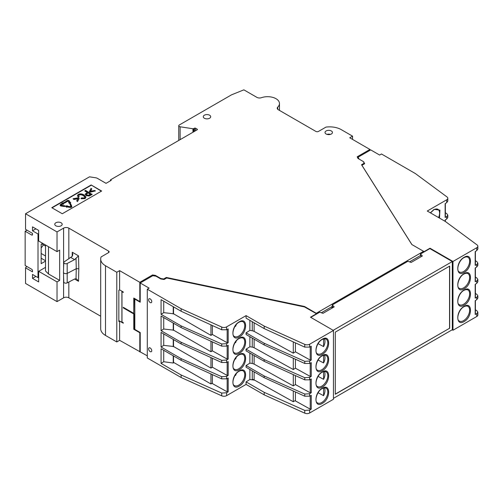 <?xml version="1.0" encoding="UTF-8"?>
<svg xmlns="http://www.w3.org/2000/svg" width="503" height="503" viewBox="0 0 503 503"><rect width="100%" height="100%" fill="white"/><g stroke="black" fill="none" stroke-linecap="round" stroke-linejoin="round"><path stroke-width="0.75" d="M322.304 339.185C330.767 333.873 330.767 349.874 322.304 354.332C313.847 359.645 313.841 343.643 322.304 339.185M322.304 355.546C330.767 350.233 330.767 366.234 322.304 370.692C313.847 376.005 313.841 360.003 322.304 355.546M322.304 371.906C330.767 366.593 330.767 382.594 322.304 387.052C313.847 392.365 313.841 376.363 322.304 371.906M322.304 388.266C330.767 382.953 330.767 398.961 322.304 403.419C313.847 408.725 313.841 392.724 322.304 388.266M239.258 321.838C247.721 316.525 247.721 332.527 239.258 336.985C230.795 342.298 230.795 326.296 239.258 321.838M239.258 338.198C247.721 332.885 247.721 348.893 239.258 353.351C230.795 358.658 230.795 342.656 239.258 338.198M239.258 354.558C247.721 349.245 247.721 365.253 239.258 369.711C230.795 375.024 230.795 359.016 239.258 354.558M239.258 370.918C247.721 365.612 247.721 381.614 239.258 386.071C230.795 391.384 230.795 375.376 239.258 370.918M430.373 212.826L434.083 209.361L439.93 210.128L439.496 218.088M464.124 306.39C472.587 301.077 472.587 317.079 464.124 321.536C455.668 326.849 455.661 310.848 464.124 306.39M464.124 290.024C472.587 284.717 472.587 300.719 464.124 305.176C455.668 310.489 455.661 294.481 464.124 290.024M464.124 273.663C472.587 268.351 472.587 284.358 464.124 288.816C455.668 294.129 455.661 278.121 464.124 273.663M464.124 257.303C472.587 251.99 472.587 267.998 464.124 272.456C455.668 277.763 455.661 261.761 464.124 257.303M330.471 134.37A3.71 2.144 0 0 0 327 134.37M331.358 130.962A3.71 2.144 0 0 0 327.315 130.497A3.71 2.144 0 0 0 325.02 132.478A3.71 2.144 0 0 0 326.107 133.993A3.71 2.144 0 0 0 330.15 134.458A3.71 2.144 0 0 0 332.445 132.478A3.71 2.144 0 0 0 331.358 130.962M209.606 115.206A3.71 2.144 0 0 0 205.564 114.747A3.71 2.144 0 0 0 203.275 116.721A3.71 2.144 0 0 0 204.363 118.236A3.71 2.144 0 0 0 208.405 118.702A3.71 2.144 0 0 0 210.694 116.721A3.71 2.144 0 0 0 209.606 115.206M61.096 222.766A3.71 2.144 0 0 0 57.053 222.301A3.71 2.144 0 0 0 54.764 224.281A3.71 2.144 0 0 0 55.852 225.797A3.71 2.144 0 0 0 59.895 226.262A3.71 2.144 0 0 0 62.183 224.281A3.71 2.144 0 0 0 61.096 222.766M151.755 301.618A2.226 1.283 60 0 1 151.29 302.636A2.226 1.283 60 0 1 149.573 302.039A2.226 1.283 60 0 1 148.605 299.794A2.226 1.283 60 0 1 149.064 298.776A2.226 1.283 60 0 1 150.781 299.373A2.226 1.283 60 0 1 151.755 301.618M151.755 350.698A2.226 1.283 60 0 1 151.29 351.716A2.226 1.283 60 0 1 149.573 351.119A2.226 1.283 60 0 1 148.605 348.881A2.226 1.283 60 0 1 149.064 347.862A2.226 1.283 60 0 1 150.781 348.46A2.226 1.283 60 0 1 151.755 350.698M76.028 258.423L76.255 268.703L67.396 273.311A2.352 1.358 180 0 1 64.158 273.261A2.352 1.358 180 0 1 63.466 272.324L63.78 282.02A2.043 1.182 0 0 0 64.378 282.831A2.043 1.182 0 0 0 67.188 282.875L74.582 279.027L76.028 278.719L76.255 268.703L78.814 268.747L78.525 255.851L74.582 259.636L67.188 263.484A2.043 1.182 180 0 1 64.975 263.679A2.043 1.182 180 0 1 63.78 262.585A2.043 1.182 180 0 1 64.302 261.818L72.281 256.26L72.778 254.593L72.275 252.242L72.174 256.398M63.466 272.324A2.352 1.358 180 0 1 63.466 272.274L63.78 262.585M60.184 205.117A1.339 0.773 180 0 0 60.159 205.274A1.339 0.773 180 0 0 60.549 205.815A1.339 0.773 180 0 0 61.152 206.016L64.585 206.551L64.793 205.796L61.36 205.268L61.121 204.752L61.033 205.117M64.585 206.551L61.152 205.714A1.339 0.773 180 0 1 60.549 205.513A1.339 0.773 180 0 1 60.159 204.966A1.339 0.773 180 0 1 60.549 204.425L62.435 203.338L61.963 203.061L64.032 202.74L63.479 203.935L63.001 203.665L61.121 204.752M318.078 343.662L323.586 346.605A8.532 4.929 120 0 0 324.982 341.336A8.532 4.929 120 0 0 324.429 338.739M318.078 360.022L323.586 362.965A8.532 4.929 120 0 0 324.982 357.696A8.532 4.929 120 0 0 324.429 355.099M318.078 376.382L323.586 379.325A8.532 4.929 120 0 0 324.982 374.056A8.532 4.929 120 0 0 324.429 371.465M318.078 392.742L323.586 395.685A8.532 4.929 120 0 0 324.982 390.422A8.532 4.929 120 0 0 324.429 387.826M235.159 326.12L235.599 326.328L236.58 323.806M235.159 342.48L235.599 342.688L236.58 340.166M235.159 358.84L235.599 359.054L236.58 356.526M235.159 375.2L235.599 375.414L236.58 372.886M43.34 244.835A7.979 4.609 -60 0 1 41.158 247.897M41.762 243.924L45.522 246.093M116.79 341.952L116.79 272.261L105.504 265.747A16.423 9.482 180 0 1 100.694 259.045L100.694 328.729A16.423 9.482 0 0 0 105.504 335.438L116.79 341.952L119.607 340.324L147.291 355.847M100.694 259.045A16.423 9.482 180 0 1 101.116 256.926L108.591 252.607A1.855 1.069 -0 0 0 109.132 251.852A1.855 1.069 -0 0 0 108.591 251.091L68.836 228.142A3.71 2.144 -0 0 0 63.592 228.142L57.028 231.927L25.546 213.75L25.546 229.355L32.494 233.367L32.494 234.58A1.113 0.641 60 0 1 32.267 235.09A1.113 0.641 60 0 1 31.708 235.033L25.15 231.248L25.15 265.483L31.708 269.275A1.113 0.641 60 0 1 32.494 270.639L32.494 271.846L25.546 267.835L25.546 283.434L57.028 301.618L63.592 297.826A3.71 2.144 -0 0 1 68.836 297.826L100.694 316.224M352.546 139.406L352.546 136.15L341.26 129.636A16.423 9.482 180 0 0 325.975 127.102L318.5 131.415A1.855 1.069 180 0 1 315.878 131.415L278.297 109.723A3.71 2.144 180 0 1 277.216 108.208A3.71 2.144 180 0 1 277.75 107.095L277.75 109.321M139.815 351.987L139.815 332.747L140.205 332.521L140.205 351.76M123.398 307.364L123.285 307.899L133.779 313.96L133.779 329.264L139.815 332.747M123.285 307.899L123.285 307.295L133.779 313.356L133.779 298.053L140.205 301.756M352.546 136.15L349.723 137.778L369.925 149.448L357.199 156.791L357.973 158.445L363.386 161.576L364.153 163.23L361.531 164.745L411.831 244.533L423.589 251.318L316.268 313.281L304.516 306.49L166.317 277.455L163.689 278.97L160.822 278.524L155.408 275.399L152.541 274.952L139.815 282.302L139.815 301.542L140.205 301.31M139.815 282.302L119.607 270.633L119.607 289.873L118.84 290.319L118.84 321.524L119.607 321.084L123.285 323.203L123.285 322.75L121.908 321.851L121.908 291.551L123.285 292.318M121.971 321.989L121.971 291.69L123.285 292.45L123.285 291.998L119.607 289.873M119.607 340.324L119.607 321.084M57.028 231.927L57.028 251.626L38.662 241.019L38.662 230.418L32.494 226.853L32.494 230.795L38.008 233.977L38.662 233.599M57.028 301.618L57.028 281.919L59.656 280.41L59.656 250.11L57.028 251.626M35.908 276.392L32.494 278.36L38.662 281.925L38.662 271.318L57.028 281.919M32.494 278.36L32.494 274.424L38.008 277.606L38.008 233.977M25.546 267.835L26.709 266.383M45.522 267.357L38.662 271.318M193.668 131.836L193.668 128.655L194.454 128.196A0.742 0.428 180 0 1 195.504 128.196L197.214 129.183A0.742 0.428 0 0 1 197.214 129.787L110.49 179.854L110.49 180.766M193.668 128.655A0.742 0.428 180 0 1 192.951 128.762L180.124 126.781A1.855 1.069 180 0 1 178.747 125.744A1.855 1.069 180 0 1 179.288 124.989L231.518 94.834L243.867 89.842L256.895 97.362A3.71 2.144 -0 0 0 261.441 97.683A11.877 6.853 180 0 1 273.425 97.569A11.877 6.853 180 0 1 279.473 103.543A11.877 6.853 180 0 1 277.75 107.095M62.278 213.75L101.637 191.027L91.144 184.966L51.784 207.695L62.278 213.75M116.79 272.261L119.607 270.633M110.49 179.854L111.276 180.313L106.032 183.337L97.375 178.339A3.71 2.144 180 0 0 95.708 177.785L89.503 176.823L25.546 213.75M333.458 330.471L309.666 344.209A3.71 2.144 180 0 1 304.755 344.379L264.188 326.082L246.08 315.626L226.62 326.862A3.71 2.144 180 0 1 221.71 327.038L181.137 308.735L147.291 289.194L147.291 357.973L181.137 377.514L221.71 395.811A3.71 2.144 0 0 0 226.62 395.641L246.08 384.405L264.188 394.855L304.755 413.158A3.71 2.144 0 0 0 309.666 412.982L333.458 399.25L333.458 330.471L310.496 317.217L316.532 313.734L304.516 306.949L166.7 277.989L164.085 279.498L160.822 278.976L156.031 276.21L152.799 275.713L140.205 282.982L140.205 302.221L134.829 299.115L134.829 329.415L140.205 332.521M134.075 298.229L133.779 313.356M123.398 307.836L134.075 313.79L134.075 329.088L139.614 332.175M134.829 299.115L139.614 301.423M74.582 279.027L78.525 281.303L76.607 278.945M59.656 280.41L48.489 273.959L48.489 246.69M48.489 273.959L45.522 270.991L45.522 244.98M101.373 191.178L91.144 184.966M91.144 185.274L52.048 207.846M152.541 274.952L152.541 275.864M155.408 276.116L155.408 275.399M160.822 278.524L160.822 278.976M163.689 279.435L163.689 278.97M166.317 277.455L166.317 278.209M304.516 306.49L304.516 306.949M316.268 313.281L316.268 313.734M332.395 306.39L321.342 312.772M420.558 255.493L409.505 261.874M423.589 251.318L423.589 252.229M364.153 163.23L364.153 163.991M369.925 149.448L369.925 150.353M358.123 158.533L358.123 157.169L370.717 149.9L379.639 155.05L381.475 153.987L415.321 173.529L447.022 196.956A3.71 2.144 180 0 1 447.808 198.276A3.71 2.144 180 0 1 446.721 199.792L427.261 211.027L445.362 221.477L477.064 244.904A3.71 2.144 180 0 1 477.85 246.219A3.71 2.144 180 0 1 476.762 247.734L452.977 261.472L430.015 248.218L423.979 251.701L423.589 251.475M246.08 315.626L246.08 318.148L264.188 328.604L304.755 347.127L309.666 347.083L311.244 346.253L311.244 360.035L309.666 361.028L304.755 361.33L264.188 343.253L246.08 332.797L246.08 334.508L264.188 344.964L304.755 363.487L309.666 363.443L311.244 362.613L311.244 376.395L309.666 377.388L304.755 377.69L264.188 359.614L246.08 349.164L246.08 350.868L264.188 361.324L304.755 379.847L309.666 379.809L311.244 378.973L311.244 392.755L309.666 393.748L304.755 394.05L264.188 375.974L246.08 365.524L246.08 367.234L264.188 377.684L304.755 396.207L309.666 396.169L311.244 395.333L311.244 409.115L309.666 410.108L304.755 410.41L264.188 392.334L264.188 394.855M264.188 392.334L246.08 381.884L246.08 384.405M181.137 374.993L161.067 363.399L161.067 348.749L181.137 360.337L221.71 378.866L226.62 378.822L228.199 377.992L228.199 391.774L226.62 392.761L221.71 393.069L181.137 374.993L181.137 377.514M246.08 381.884L249.872 379.501L249.872 369.422M246.08 365.524L249.872 363.141L249.872 353.062M246.08 349.164L249.872 346.781L249.872 336.702M246.08 332.797L249.872 330.421L249.872 320.336M181.137 308.735L181.137 311.256L221.71 329.779L226.62 329.742L228.199 328.905L228.199 342.688L226.62 343.681L221.71 343.983L181.137 325.906L181.137 327.616L221.71 346.139L226.62 346.102L228.199 345.265L228.199 359.048L226.62 360.041L221.71 360.343L181.137 342.266L181.137 343.977L221.71 362.5L226.62 362.462L228.199 361.626L228.199 375.408L226.62 376.401L221.71 376.709L181.137 358.626L181.137 360.337M181.137 358.626L161.067 347.039L161.067 332.389L181.137 343.977M181.137 342.266L161.067 330.678L161.067 316.029L181.137 327.616M181.137 325.906L161.067 314.318L161.067 299.669L181.137 311.256M147.291 289.194L149.127 288.131L140.205 282.982M79.134 198.528L77.5 201.59L76.695 200.823L78.034 198.421L73.859 199.188L73.054 198.723L78.38 197.792L79.134 198.528M77.846 198.76L73.859 199.49L73.054 198.723M84.944 197.182L83.454 195.698C81.649 194.705 80.184 194.51 79.059 195.12L78.506 195.755M78.279 197.245L79.197 196.667L78.279 197.245L77.449 195.705M85.95 197.201L85.032 198.641L81.052 198.742L85.032 198.339L85.963 197.05L84.164 194.982C82.027 193.743 80.059 193.554 78.261 194.416L77.437 195.554L78.279 196.943M95.432 190.939L90.125 192.184L89.371 191.75L90.986 188.367L91.791 188.832L90.471 191.241L94.627 190.474L95.432 190.939L90.125 191.882L89.371 191.442M91.791 188.832L90.653 191.209M87.233 192.442L84.831 191.052L85.523 190.348L92.087 194.441L89.245 196.007L86.183 195.654L85.189 194.296M69.144 202.627L68.571 201.407L67.679 201.263L64.566 203.061L64.032 202.753L63.479 204.237L63.001 203.966L61.121 205.054M62.171 203.489L61.963 203.061M64.019 202.747L67.113 200.634A1.339 0.773 180 0 1 69.351 200.98L70.049 202.489L70.697 202.388L70.143 203.583L68.628 202.709L69.276 202.608L68.571 201.407M70.697 202.388L70.143 203.885L68.628 202.709M71.772 206.507A1.339 0.773 180 0 1 71.797 206.658A1.339 0.773 180 0 1 70.112 207.406L66.893 206.909L66.723 207.28L65.208 206.104L67.276 205.784L67.1 206.155L70.319 206.651L70.992 206.356L69.892 203.948L70.672 203.828L71.753 206.155A1.339 0.773 180 0 1 71.797 206.356A1.339 0.773 180 0 1 70.112 207.104L66.893 206.601L66.723 206.978L65.208 206.104M67.276 205.784L67.232 206.173M70.936 206.494L69.892 203.948M331.684 306.805L332.999 307.559M333.458 398.338L452.316 329.716L452.316 261.547L429.883 248.595L420.439 254.046L422.357 255.97L411.171 262.428L407.845 261.321L332.276 304.95L332.276 306.157L333.137 307.478M452.184 329.792L452.977 330.245L476.762 316.513A3.71 2.144 0 0 0 477.85 314.997L477.85 312.212L476.762 313.639L475.184 314.469L475.19 313.897M358.985 159.036L358.123 157.169M411.913 244.584L361.921 165.28L364.681 163.682L363.48 161.784M335.294 394.251L335.294 332.137L449.695 266.093L449.695 328.201L335.294 394.251M452.316 261.547L333.193 330.32M332.276 304.95L334.193 306.868L323.008 313.325L319.682 312.218L310.76 317.368M295.054 400.709L310.206 409.146L311.244 409.115M310.206 379.52L310.206 392.786L311.244 392.755M310.206 363.16L310.206 376.426L311.244 376.395M310.206 346.8L310.206 360.066L311.244 360.035M249.872 379.501L254.562 380.142M163.72 333.923L163.72 345.372L173.529 346.492L210.958 368.095L212.373 367.209L227.161 375.439L228.199 375.408M163.72 317.563L163.72 329.012L173.529 330.131L210.958 351.735L212.373 350.849L227.161 359.079L228.199 359.048M163.72 301.203L163.72 312.652L173.529 313.771L210.958 335.375L212.373 334.489L227.161 342.719L228.199 342.688M249.872 330.421L252.255 330.741L252.255 321.713M249.872 346.781L252.255 347.108L252.255 338.073M249.872 363.141L252.255 363.468L252.255 354.433M293.287 390.969L293.287 401.727L254.116 379.891L252.255 379.249L252.255 370.799M212.002 383.368L227.161 391.806L228.199 391.774M161.067 363.399L163.72 361.732L173.239 363.034L173.931 362.6M163.72 312.652L161.067 314.318M163.72 329.012L161.067 330.678M163.72 345.372L161.067 347.039M163.72 350.283L163.72 361.732M118.84 320.593L123.285 323.071M38.662 277.228L38.008 277.606M35.908 228.827L32.494 230.795M77.5 201.59L76.695 200.823M79.134 198.226L77.5 201.288M79.197 196.667L78.493 195.604L79.059 194.818C80.184 194.208 81.649 194.403 83.454 195.397L84.957 197.031L84.303 197.899L81.53 197.924L81.052 198.434M89.245 196.007L86.183 195.353L85.17 194.145L87.497 192.291L84.831 190.75M92.087 194.139L89.245 195.705M64.793 205.796L64.585 206.243M67.679 201.263L68.571 201.099M64.566 203.061L64 202.432M67.679 200.961L64.566 202.759M264.188 328.604L264.188 326.082M363.914 162.029L363.914 162.708M452.977 261.472L452.977 330.245M430.015 248.671L430.015 248.218M445.356 212.687L447.022 213.907L447.808 215.183L446.721 216.604L445.142 217.441L445.149 216.868M445.142 217.441L445.142 203.658L446.721 202.665L447.808 201.055L447.808 198.276M445.142 221.345L445.142 220.018L446.721 219.025L447.808 217.415L447.808 215.183M475.398 309.716L477.064 310.936L477.85 312.212M475.184 314.469L475.184 300.687L476.762 299.694L477.85 298.084L477.85 295.852L476.762 297.273L475.184 298.109L475.19 297.531M475.184 298.109L475.184 284.327L476.762 283.334L477.85 281.724L477.85 279.492L476.762 280.913L475.184 281.749L475.19 281.171M475.184 281.749L475.184 267.967L476.762 266.974L477.85 265.364L477.85 263.132L476.762 264.553L475.184 265.389L475.19 264.811M475.184 265.389L475.184 251.607L476.762 250.613L477.85 249.004L477.85 246.219M335.294 394.101L449.695 328.201M449.563 328.126L449.563 266.169M421.206 256.631L420.439 255.26L420.439 254.046M293.287 401.727L295.418 400.501L295.418 391.944M310.206 392.786L295.418 384.556L295.418 375.584M310.206 376.426L295.418 368.196L295.418 359.224M310.206 360.066L295.418 351.83L295.418 342.864M212.373 367.209L212.373 358.237M212.373 350.849L212.373 341.877M212.373 334.489L212.373 325.516M252.255 330.741L254.116 331.364L254.116 322.788M252.255 347.108L254.116 347.73L254.116 339.148M252.255 363.468L254.116 364.09L254.116 355.508M254.116 379.891L254.116 371.868M173.529 355.942L173.529 362.361L210.958 383.971L212.373 383.154L212.373 374.597M173.239 363.034L173.239 355.778M173.239 313.947L173.239 306.698M210.958 335.375L210.958 324.869M173.529 306.861L173.529 313.771M210.958 351.735L210.958 341.229M173.529 323.222L173.529 330.131M173.239 330.308L173.239 323.058M210.958 368.095L210.958 357.589M173.529 339.582L173.529 346.492M173.239 346.668L173.239 339.418M210.958 383.971L210.958 373.949M42.73 243.37L41.158 244.276L41.158 263.666L45.522 261.145M86.868 194.925L86.271 194.221L88.27 192.737L90.615 194.089L88.566 195.208L86.868 194.925M331.226 307.069L332.54 307.823M25.15 231.248L26.986 230.185M475.398 260.636L477.064 261.849L477.85 263.132M475.398 276.996L477.064 278.209L477.85 279.492M475.398 293.356L477.064 294.576L477.85 295.852M323.586 346.605L323.586 338.896M323.586 362.965L323.586 355.263M323.586 379.325L323.586 371.623M323.586 395.685L323.586 387.983M293.287 374.609L293.287 385.895L295.418 384.556M254.116 364.09L293.287 385.895M293.287 358.249L293.287 369.529L295.418 368.196M254.116 347.73L293.287 369.529M293.287 341.889L293.287 353.169L295.418 351.83M254.116 331.364L293.287 353.169M235.203 326.051L235.599 326.328M235.203 342.411L235.599 342.688M235.203 358.777L235.599 359.054M235.203 375.137L235.599 375.414M41.158 258.215L45.522 260.736M45.522 255.983L41.158 253.462M88.27 192.737L86.302 194.378M90.351 194.246L88.27 193.039M264.188 375.974L264.188 377.684M264.188 359.614L264.188 361.324M264.188 343.253L264.188 344.964M326.045 339.066A8.532 4.929 -60 0 1 327.818 342.971A8.532 4.929 -60 0 1 321.782 353.427A8.532 4.929 -60 0 1 317.512 353.848C314.086 352.861 316.752 342.134 322.153 339.525C323.668 338.745 324.969 338.594 326.045 339.066M326.045 355.426A8.532 4.929 -60 0 1 327.818 359.331A8.532 4.929 -60 0 1 321.782 369.787A8.532 4.929 -60 0 1 317.512 370.208C314.086 369.227 316.752 358.494 322.153 355.885C323.668 355.105 324.969 354.955 326.045 355.426M326.045 371.786A8.532 4.929 -60 0 1 327.818 375.691A8.532 4.929 -60 0 1 321.782 386.147A8.532 4.929 -60 0 1 317.512 386.568C314.086 385.587 316.752 374.854 322.153 372.245C323.668 371.465 324.969 371.315 326.045 371.786M326.045 388.146A8.532 4.929 -60 0 1 327.818 392.057A8.532 4.929 -60 0 1 321.782 402.507A8.532 4.929 -60 0 1 317.512 402.928C314.086 401.947 316.752 391.215 322.153 388.605C323.668 387.832 324.969 387.675 326.045 388.146M242.999 321.719A8.532 4.929 -60 0 1 244.766 325.623A8.532 4.929 -60 0 1 238.736 336.079A8.532 4.929 -60 0 1 234.467 336.501C231.04 335.52 233.706 324.787 239.107 322.178C240.623 321.398 241.924 321.247 242.999 321.719M242.999 338.079A8.532 4.929 -60 0 1 244.766 341.99A8.532 4.929 -60 0 1 238.736 352.44A8.532 4.929 -60 0 1 234.467 352.861C231.04 351.88 233.706 341.147 239.107 338.538C240.623 337.765 241.924 337.607 242.999 338.079M242.999 354.439A8.532 4.929 -60 0 1 244.766 358.35A8.532 4.929 -60 0 1 238.736 368.8A8.532 4.929 -60 0 1 234.467 369.221C231.04 368.24 233.706 357.507 239.107 354.898C240.623 354.125 241.924 353.967 242.999 354.439M242.999 370.799A8.532 4.929 -60 0 1 244.766 374.71A8.532 4.929 -60 0 1 238.736 385.16A8.532 4.929 -60 0 1 234.467 385.587C231.04 384.6 233.706 373.867 239.107 371.258C240.623 370.485 241.924 370.334 242.999 370.799M430.499 212.895L433.926 209.701C435.447 208.921 436.742 208.77 437.824 209.242A8.532 4.929 -60 0 1 439.591 213.146A8.532 4.929 -60 0 1 438.591 217.566M467.865 306.27A8.532 4.929 -60 0 1 469.639 310.175A8.532 4.929 -60 0 1 463.603 320.625A8.532 4.929 -60 0 1 459.333 321.052C455.907 320.065 458.573 309.332 463.973 306.729C465.489 305.95 466.79 305.799 467.865 306.27M467.865 289.904A8.532 4.929 -60 0 1 469.639 293.815A8.532 4.929 -60 0 1 463.603 304.265A8.532 4.929 -60 0 1 459.333 304.692C455.907 303.705 458.573 292.972 463.973 290.363C465.489 289.59 466.79 289.439 467.865 289.904M467.865 273.544A8.532 4.929 -60 0 1 469.639 277.455A8.532 4.929 -60 0 1 463.603 287.905A8.532 4.929 -60 0 1 459.333 288.326C455.907 287.345 458.573 276.612 463.973 274.003C465.489 273.23 466.79 273.072 467.865 273.544M467.865 257.184A8.532 4.929 -60 0 1 469.639 261.095A8.532 4.929 -60 0 1 463.603 271.545A8.532 4.929 -60 0 1 459.333 271.966C455.907 270.985 458.573 260.252 463.973 257.643C465.489 256.87 466.79 256.712 467.865 257.184M105.504 265.747L105.504 335.438M78.525 255.851L72.275 252.242M78.525 281.303L78.814 268.747M108.591 251.091L108.591 252.607M68.836 297.826L68.836 282.02M68.836 258.907L68.836 228.142M63.592 228.142L63.592 268.476M63.592 276.128L63.592 297.826M192.951 128.762L192.951 132.245M180.124 139.658L180.124 126.781M197.214 129.787L197.214 129.183M309.666 410.108L309.666 412.982M309.666 344.209L309.666 347.083M309.666 361.028L309.666 363.443M309.666 377.388L309.666 379.809M309.666 393.748L309.666 396.169M304.755 410.41L304.755 413.158M226.62 376.401L226.62 378.822M226.62 392.761L226.62 395.641M226.62 326.862L226.62 329.742M226.62 343.681L226.62 346.102M226.62 360.041L226.62 362.462M221.71 393.069L221.71 395.811M70.961 257.549L74.582 259.636M67.188 263.484L67.188 282.875M195.504 130.774L195.504 128.196M194.454 128.196L194.454 131.377M310.206 395.88L310.206 409.146M304.755 396.207L304.755 394.05M304.755 379.847L304.755 377.69M304.755 363.487L304.755 361.33M304.755 344.379L304.755 347.127M221.71 378.866L221.71 376.709M227.161 362.179L227.161 375.439M221.71 362.5L221.71 360.343M227.161 345.812L227.161 359.079M221.71 346.139L221.71 343.983M227.161 329.452L227.161 342.719M221.71 327.038L221.71 329.779M227.161 378.539L227.161 391.806M31.708 235.033L32.494 234.58M446.721 219.025L446.721 216.604M446.721 202.665L446.721 199.792M476.762 313.639L476.762 316.513M476.762 250.613L476.762 247.734M476.762 299.694L476.762 297.273M476.762 283.334L476.762 280.913M476.762 266.974L476.762 264.553M279.473 110.402L279.473 103.543M178.747 140.45L178.747 125.744M445.356 221.471L445.356 219.88M445.356 217.158L445.356 203.52M475.398 265.1L475.398 251.469M475.398 281.46L475.398 267.829M475.398 297.826L475.398 284.189M475.398 314.186L475.398 300.549"/></g></svg>

